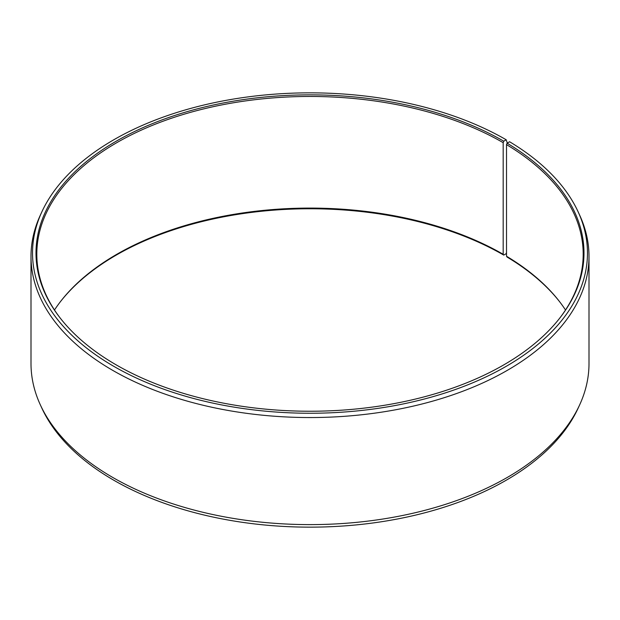 <?xml version="1.0" encoding="UTF-8"?>
<svg xmlns="http://www.w3.org/2000/svg" width="620" height="620" viewBox="0 0 620 620"><rect width="100%" height="100%" fill="white"/><g stroke="black" fill="none" stroke-linecap="round" stroke-linejoin="round"><path stroke-width="0.93" d="M565.51 310A273.188 157.72 -0 0 0 559.387 301.421A273.188 157.72 -0 0 0 506.517 256.246L507.09 257.067A273.994 158.185 -0 0 1 559.751 301.894M559.751 318.106A273.188 157.72 -0 0 0 583.188 254.185A273.188 157.72 -0 0 0 506.517 144.623L506.517 256.246M507.284 143.057L506.207 139.771L503.742 141.19A273.994 158.185 -0 0 0 154.62 122.752A273.994 158.185 -0 0 0 59.877 317.626A273.994 158.185 -0 0 0 116.258 364.909A273.994 158.185 -0 0 0 560.124 317.626A273.994 158.185 -0 0 0 507.09 143.166L506.517 144.623M506.207 139.771A277.473 160.2 -0 0 0 237.979 98.34A277.473 160.2 -0 0 0 41.873 211.823A277.473 160.2 -0 0 0 113.793 366.327A277.473 160.2 -0 0 0 448.555 391.848A277.473 160.2 -0 0 0 578.127 211.823A277.473 160.2 -0 0 0 509.601 141.763L507.09 143.166M41.873 211.823L40.401 215.008A279 161.076 -0 0 0 31 256.463A279 161.076 -0 0 0 112.716 370.365A279 161.076 -0 0 0 416.772 405.286A279 161.076 -0 0 0 589 256.463A279 161.076 -0 0 0 579.599 215.008L578.127 211.823M31 256.463L31 363.537A279 161.076 -0 0 0 40.401 404.992A279 161.076 -0 0 0 112.716 477.431A279 161.076 -0 0 0 382.416 519.095A279 161.076 -0 0 0 579.599 404.992A279 161.076 -0 0 0 589 363.537L589 256.463M503.742 141.19L503.177 142.662L503.177 254.285L503.742 255.091L506.207 253.673L506.517 252.511M40.401 404.992L41.873 408.177A277.473 160.2 -0 0 0 113.793 480.229A277.473 160.2 -0 0 0 382.021 521.66A277.473 160.2 -0 0 0 578.127 408.177L579.599 404.992M503.177 254.285A273.188 157.72 -0 0 0 60.613 301.421A273.188 157.72 -0 0 0 54.49 310M503.742 255.091A273.994 158.185 -0 0 0 60.248 301.894M503.177 142.662A273.188 157.72 -0 0 0 205.453 108.469A273.188 157.72 -0 0 0 36.812 254.185A273.188 157.72 -0 0 0 60.248 318.106"/></g></svg>
